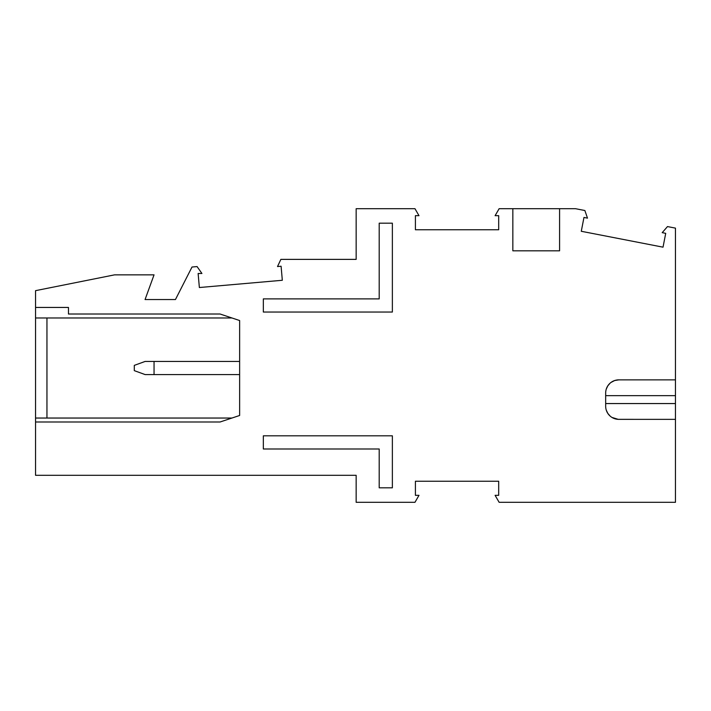 <?xml version="1.0" encoding="UTF-8"?>
<svg xmlns="http://www.w3.org/2000/svg" width="711" height="711" viewBox="0 0 711 711"><rect width="100%" height="100%" fill="white"/><g stroke="black" fill="none" stroke-linecap="round" stroke-linejoin="round"><path stroke-width="1.07" d="M512.844 208.687L559.584 208.687L559.584 250.823L512.844 250.823L512.844 208.687L499.131 208.687L495.105 215.673L498.687 215.673L498.687 229.76L415.411 229.76L415.411 215.673L418.992 215.673L414.966 208.687L356.158 208.687L356.158 259.382L280.863 259.382L277.521 266.554L281.094 266.234L282.32 280.276L199.364 287.528L198.129 273.495L201.915 273.477L197.08 266.581L192.014 267.025L175.448 299.544L145.062 299.544L154.047 274.855L114.551 274.855L35.55 290.657L35.55 307.445L68.469 307.445L68.469 314.022L220.099 314.022L239.634 320.537L239.634 415.482L220.099 421.987L35.55 421.987L35.55 475.312L356.158 475.312L356.158 502.313L414.966 502.313L418.992 495.327L415.411 495.327L415.411 481.24L498.687 481.24L498.687 495.327L495.105 495.327L499.131 502.313L675.45 502.313L675.45 419.357L618.232 419.348L611.984 417.437M605.665 395.663L675.45 395.663L675.45 379.861L618.837 379.861A13.162 13.162 0 0 0 605.665 393.023L605.665 406.194A13.162 13.162 0 0 0 618.837 419.357M675.45 379.861L675.45 228.124L667.487 226.578L662.199 232.657L665.718 233.341L663.025 247.17L581.278 231.279L583.971 217.45L587.49 218.135L584.869 210.518L575.466 208.687L559.584 208.687M392.365 223.174L392.365 312.049L263.337 312.049L263.337 298.887L379.203 298.887L379.203 223.174L392.365 223.174M35.55 421.987L35.55 418.041L231.946 418.041L220.099 421.987M46.953 317.977L46.953 418.041M35.55 418.041L35.55 307.445M231.946 317.977L35.55 317.977M154.047 374.59L154.047 361.428L145.151 361.428L134.299 365.374L134.299 370.644L145.151 374.59L239.634 374.59M154.047 361.428L239.634 361.428M618.837 379.861L614.686 380.527L611.007 382.438M610.1 383.176L607.798 385.851L606.287 389.041M605.976 390.188L605.772 391.361M675.45 395.663L675.45 419.357M610.1 416.042L607.798 413.367L606.287 410.176M263.337 448.988L379.203 448.988L379.203 487.826L392.365 487.826L392.365 435.816L263.337 435.816L263.337 448.988M605.665 403.555L675.45 403.555"/></g></svg>
